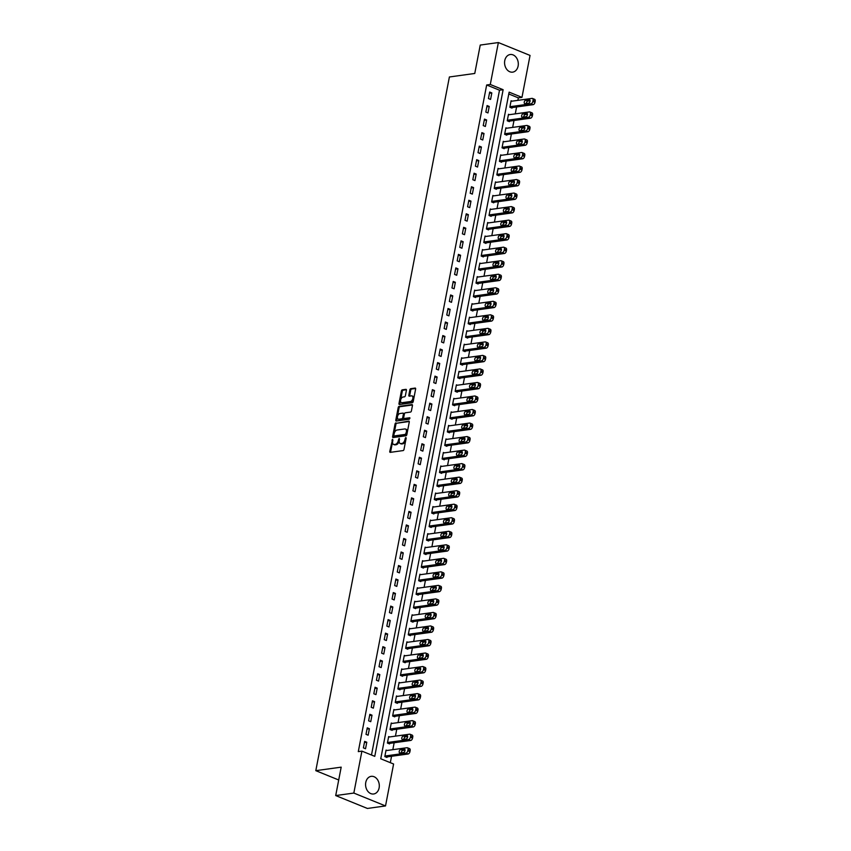 <?xml version="1.0" encoding="UTF-8"?>
<svg xmlns="http://www.w3.org/2000/svg" width="851" height="851" viewBox="0 0 851 851"><rect width="100%" height="100%" fill="white"/><g stroke="black" fill="none" stroke-linecap="round" stroke-linejoin="round"><path stroke-width="1.28" d="M392.588 439.297L389.769 451.392A1.117 0.66 -67.9 0 0 390.279 452.36L403.087 450.583A1.117 0.66 -67.9 0 0 404.002 449.424L406.172 438.137L405.821 437.467L404.895 439.733A3.585 2.106 -67.9 0 1 401.97 443.445L400.895 443.594A3.585 2.106 -67.9 0 1 400.204 443.52A3.585 2.106 -67.9 0 1 399.279 440.51L399.204 438.382L398.279 440.648A3.585 2.106 -67.9 0 1 395.353 444.36L394.279 444.509A3.585 2.106 -67.9 0 1 393.587 444.435A3.585 2.106 -67.9 0 1 392.662 441.424L392.588 439.297M392.907 440.127L390.63 451.743A1.117 0.66 -67.9 0 0 390.63 452.306M406.14 438.297L405.757 440.084L404.895 439.733M399.523 439.212L399.14 440.999L398.279 440.648M518.121 66.048A8.904 6.829 -97.9 0 1 512.664 72.144A8.904 6.829 -97.9 0 1 504.76 60.612A8.904 6.829 -97.9 0 1 510.228 54.517A8.904 6.829 -97.9 0 1 518.121 66.048M379.12 787.877A8.904 6.829 -97.9 0 1 373.663 793.983A8.904 6.829 -97.9 0 1 365.76 782.452A8.904 6.829 -97.9 0 1 371.227 776.346A8.904 6.829 -97.9 0 1 379.12 787.877M406.416 390.311A1.117 0.66 -67.9 0 0 405.906 389.343L402.31 389.843A1.117 0.66 -67.9 0 0 401.395 391.003L398.981 403.534A1.117 0.66 -67.9 0 0 399.491 404.502L412.299 402.725A1.117 0.66 -67.9 0 0 413.214 401.566L415.628 389.035A1.117 0.66 -67.9 0 0 415.128 388.067L410.788 388.673A1.117 0.66 -67.9 0 0 409.863 389.832L408.831 395.194A1.117 0.66 -67.9 0 0 409.342 396.162L411.49 395.864A3 1.755 -67.9 0 1 412.075 395.928A3 1.755 -67.9 0 1 412.735 398.906A3 1.755 -67.9 0 1 410.395 401.544L401.97 402.714A3 1.755 -67.9 0 1 401.385 402.64A3 1.755 -67.9 0 1 400.725 399.672A3 1.755 -67.9 0 1 403.066 397.023L404.47 396.832A1.117 0.66 -67.9 0 0 405.384 395.672L406.416 390.311M385.524 805.94L367.398 808.45L335.709 795.568L341.187 767.155L315.806 770.666L449.392 76.973L474.762 73.463L480.241 45.06L498.367 42.55L530.045 55.432L521.971 97.365L509.132 92.142L380.748 758.784L393.598 764.007L385.524 805.94L353.835 793.058L361.909 751.125L374.759 756.348L503.132 89.706L490.282 84.483L498.367 42.55M335.709 795.568L353.835 793.058M371.483 755.018L499.505 90.206L486.666 84.983L358.292 751.624L361.909 751.125M486.666 84.983L490.282 84.483M395.949 422.873A1.117 0.66 -67.9 0 0 395.034 424.043L392.619 436.574A1.117 0.66 -67.9 0 0 393.13 437.542L405.938 435.765A1.117 0.66 -67.9 0 0 406.852 434.606L409.267 422.075A1.117 0.66 -67.9 0 0 408.767 421.107L396.811 423.224A1.117 0.66 -67.9 0 0 395.896 424.383L393.481 436.925A1.117 0.66 -67.9 0 0 393.481 437.488M395.8 420.054L398.215 407.523A1.117 0.66 -67.9 0 1 399.13 406.363L411.948 404.587A1.117 0.66 -67.9 0 1 412.448 405.555L411.416 410.916A1.117 0.66 -67.9 0 1 410.501 412.075L405.31 412.799A1.117 0.66 -67.9 0 0 404.395 413.958L403.704 417.511A1.117 0.66 -67.9 0 0 404.214 418.479L409.778 417.745L409.331 419.213L396.311 421.022A1.117 0.66 -67.9 0 1 395.8 420.054L396.662 420.405L399.076 407.863L398.215 407.523M365.536 748.742L366.792 742.242L364.643 741.381L363.398 747.869L365.536 748.742M368.143 735.211L369.398 728.722L367.249 727.85L366.004 734.339L368.143 735.211M370.749 721.68L372.004 715.191L369.855 714.319L368.611 720.818L370.749 721.68M373.355 708.16L374.6 701.66L372.461 700.798L371.217 707.287L373.355 708.16M375.961 694.629L377.206 688.14L375.068 687.268L373.812 693.756L375.961 694.629M378.567 681.098L379.812 674.609L377.674 673.737L376.419 680.236L378.567 681.098M381.174 667.578L382.418 661.078L380.28 660.206L379.025 666.705L381.174 667.578M383.769 654.047L385.024 647.558L382.886 646.686L381.631 653.174L383.769 654.047M386.375 640.516L387.63 634.027L385.492 633.155L384.237 639.654L386.375 640.516M388.981 626.996L390.237 620.496L388.088 619.624L386.843 626.123L388.981 626.996M391.588 613.465L392.843 606.976L390.694 606.103L389.45 612.592L391.588 613.465M394.194 599.934L395.449 593.445L393.3 592.573L392.056 599.061L394.194 599.934M396.8 586.413L398.045 579.914L395.906 579.042L394.662 585.541L396.8 586.413M399.406 572.883L400.651 566.383L398.513 565.521L397.257 572.01L399.406 572.883M402.012 559.352L403.257 552.863L401.119 551.991L399.864 558.479L402.012 559.352M404.619 545.831L405.863 539.332L403.725 538.46L402.47 544.959L404.619 545.831M407.214 532.3L408.469 525.801L406.331 524.939L405.076 531.428L407.214 532.3M409.82 518.77L411.076 512.281L408.937 511.408L407.682 517.897L409.82 518.77M412.427 505.239L413.682 498.75L411.533 497.878L410.288 504.377L412.427 505.239M415.033 491.718L416.288 485.219L414.139 484.357L412.895 490.846L415.033 491.718M417.639 478.188L418.894 471.699L416.745 470.826L415.501 477.315L417.639 478.188M420.245 464.657L421.49 458.168L419.352 457.295L418.107 463.795L420.245 464.657M422.851 451.136L424.096 444.637L421.958 443.765L420.702 450.264L422.851 451.136M425.457 437.605L426.702 431.117L424.564 430.244L423.309 436.733L425.457 437.605M428.064 424.075L429.308 417.586L427.17 416.713L425.915 423.202L428.064 424.075M430.659 410.554L431.914 404.055L429.776 403.183L428.521 409.682L430.659 410.554M433.265 397.023L434.521 390.535L432.382 389.662L431.127 396.151L433.265 397.023M435.872 383.493L437.127 377.004L434.978 376.131L433.733 382.62L435.872 383.493M438.478 369.972L439.733 363.473L437.584 362.6L436.34 369.1L438.478 369.972M441.084 356.441L442.339 349.942L440.19 349.08L438.946 355.569L441.084 356.441M443.69 342.91L444.935 336.422L442.797 335.549L441.552 342.038L443.69 342.91M446.296 329.38L447.541 322.891L445.403 322.018L444.148 328.518L446.296 329.38M448.902 315.859L450.147 309.36L448.009 308.498L446.754 314.987L448.902 315.859M451.509 302.328L452.753 295.84L450.615 294.967L449.36 301.456L451.509 302.328M454.104 288.797L455.359 282.309L453.221 281.436L451.966 287.936L454.104 288.797M456.71 275.277L457.966 268.778L455.828 267.905L454.572 274.405L456.71 275.277M459.317 261.746L460.572 255.257L458.423 254.385L457.178 260.874L459.317 261.746M461.923 248.215L463.178 241.727L461.029 240.854L459.785 247.354L461.923 248.215M464.529 234.695L465.784 228.196L463.635 227.323L462.391 233.823L464.529 234.695M467.135 221.164L468.38 214.675L466.242 213.803L464.997 220.292L467.135 221.164M469.741 207.633L470.986 201.144L468.848 200.272L467.593 206.761L469.741 207.633M472.348 194.113L473.592 187.614L471.454 186.741L470.199 193.241L472.348 194.113M474.954 180.582L476.198 174.083L474.06 173.221L472.805 179.71L474.954 180.582M477.549 167.051L478.805 160.562L476.666 159.69L475.411 166.179L477.549 167.051M480.155 153.531L481.411 147.032L479.273 146.159L478.017 152.659L480.155 153.531M482.762 140L484.017 133.501L481.868 132.639L480.624 139.128L482.762 140M485.368 126.469L486.623 119.98L484.474 119.108L483.23 125.597L485.368 126.469M487.974 112.938L489.229 106.449L487.08 105.577L485.836 112.077L487.974 112.938M490.58 99.418L491.825 92.919L489.687 92.046L488.442 98.546L490.58 99.418M390.322 762.677L391.556 756.284M392.832 749.667L394.162 742.753M395.438 736.147L396.768 729.222M398.045 722.616L399.374 715.702M400.651 709.085L401.98 702.171M403.246 695.565L404.587 688.64M405.853 682.034L407.193 675.12M408.459 668.503L409.788 661.589M411.065 654.983L412.395 648.058M413.671 641.452L415.001 634.538M416.277 627.921L417.607 621.007M418.883 614.401L420.213 607.476M421.49 600.87L422.819 593.945M424.096 587.339L425.426 580.425M426.691 573.808L428.032 566.894M429.298 560.288L430.638 553.363M431.904 546.757L433.233 539.842M434.51 533.226L435.84 526.312M437.116 519.706L438.446 512.781M439.722 506.175L441.052 499.26M442.329 492.644L443.658 485.73M444.935 479.124L446.264 472.199M447.541 465.593L448.871 458.678M450.136 452.062L451.477 445.147M452.743 438.542L454.083 431.617M455.349 425.011L456.679 418.096M457.955 411.48L459.285 404.565M460.561 397.949L461.891 391.035M463.167 384.429L464.497 377.504M465.774 370.898L467.103 363.983M468.38 357.367L469.709 350.452M470.986 343.847L472.316 336.922M473.581 330.316L474.922 323.401M476.188 316.785L477.528 309.87M478.794 303.264L480.124 296.339M481.4 289.734L482.73 282.819M484.006 276.203L485.336 269.288M486.612 262.682L487.942 255.757M489.219 249.152L490.548 242.237M491.825 235.621L493.154 228.706M494.431 222.1L495.761 215.175M497.027 208.569L498.367 201.644M499.633 195.039L500.973 188.124M502.239 181.508L503.569 174.593M504.845 167.987L506.175 161.062M507.451 154.456L508.781 147.542M510.057 140.926L511.387 134.011M512.664 127.405L513.993 120.48M515.27 113.874L516.6 106.96M517.876 100.344L518.344 97.865L508.77 93.982M387.024 750.476L386.056 750.082L384.812 756.571L386.95 757.443L387.056 756.901M389.63 736.945L388.662 736.551L387.407 743.051L389.556 743.923L389.662 743.38M392.237 723.424L391.269 723.031L390.013 729.52L392.162 730.392L392.258 729.85M394.843 709.894L393.875 709.5L392.619 715.989L394.758 716.861L394.864 716.319M397.449 696.363L396.481 695.969L395.226 702.469L397.364 703.33L397.47 702.798M400.044 682.832L399.087 682.438L397.832 688.938L399.97 689.81L400.076 689.267M402.651 669.312L401.683 668.918L400.438 675.407L402.576 676.279L402.683 675.737M405.257 655.781L404.289 655.387L403.044 661.887L405.182 662.748L405.289 662.206M407.863 642.25L406.895 641.856L405.65 648.356L407.789 649.228L407.895 648.685M410.469 628.729L409.501 628.336L408.257 634.825L410.395 635.697L410.501 635.154M413.075 615.199L412.107 614.805L410.852 621.294L413.001 622.166L413.107 621.624M415.682 601.668L414.714 601.274L413.458 607.774L415.607 608.646L415.703 608.103M418.288 588.147L417.32 587.754L416.065 594.243L418.203 595.115L418.309 594.572M420.894 574.616L419.926 574.223L418.671 580.712L420.809 581.584L420.915 581.042M423.49 561.086L422.532 560.692L421.277 567.192L423.415 568.064L423.521 567.521M426.096 547.565L425.128 547.172L423.883 553.661L426.021 554.533L426.128 553.99M428.702 534.034L427.734 533.641L426.489 540.13L428.627 541.002L428.734 540.459M431.308 520.504L430.34 520.11L429.095 526.609L431.234 527.471L431.34 526.939M433.914 506.973L432.946 506.59L431.702 513.079L433.84 513.951L433.946 513.408M436.52 493.452L435.552 493.059L434.297 499.548L436.446 500.42L436.552 499.877M439.127 479.921L438.159 479.528L436.903 486.027L439.052 486.889L439.148 486.357M441.733 466.391L440.765 465.997L439.51 472.496L441.648 473.369L441.754 472.826M444.339 452.87L443.371 452.477L442.116 458.966L444.254 459.838L444.36 459.295M446.935 439.339L445.977 438.946L444.722 445.435L446.86 446.307L446.966 445.764M449.541 425.808L448.573 425.415L447.328 431.914L449.466 432.787L449.573 432.244M452.147 412.288L451.179 411.895L449.934 418.384L452.072 419.256L452.179 418.713M454.753 398.757L453.785 398.364L452.541 404.853L454.679 405.725L454.785 405.182M457.359 385.226L456.391 384.833L455.147 391.332L457.285 392.205L457.391 391.662M459.965 371.706L458.997 371.313L457.742 377.801L459.891 378.674L459.997 378.131M462.572 358.175L461.604 357.782L460.348 364.271L462.497 365.143L462.593 364.6M465.178 344.644L464.21 344.251L462.955 350.75L465.093 351.612L465.199 351.08M467.784 331.124L466.816 330.731L465.561 337.219L467.699 338.092L467.805 337.549M470.38 317.593L469.422 317.2L468.167 323.688L470.305 324.561L470.412 324.018M472.986 304.062L472.018 303.669L470.773 310.168L472.911 311.03L473.018 310.498M475.592 290.531L474.624 290.138L473.379 296.637L475.518 297.51L475.624 296.967M478.198 277.011L477.23 276.618L475.986 283.106L478.124 283.979L478.23 283.436M480.804 263.48L479.836 263.087L478.592 269.586L480.73 270.448L480.836 269.905M483.411 249.949L482.443 249.556L481.187 256.055L483.336 256.928L483.442 256.385M486.017 236.429L485.049 236.035L483.793 242.524L485.942 243.397L486.038 242.854M488.623 222.898L487.655 222.505L486.4 228.993L488.538 229.866L488.644 229.323M491.229 209.367L490.261 208.974L489.006 215.473L491.144 216.345L491.25 215.803M493.825 195.847L492.867 195.453L491.612 201.942L493.75 202.815L493.857 202.272M496.431 182.316L495.463 181.923L494.218 188.411L496.356 189.284L496.463 188.741M499.037 168.785L498.069 168.392L496.824 174.891L498.963 175.763L499.069 175.221M501.643 155.265L500.675 154.871L499.431 161.36L501.569 162.233L501.675 161.69M504.249 141.734L503.281 141.34L502.037 147.829L504.175 148.702L504.281 148.159M506.856 128.203L505.888 127.81L504.632 134.309L506.781 135.171L506.888 134.639M509.462 114.672L508.494 114.289L507.239 120.778L509.387 121.65L509.483 121.108M512.068 101.152L511.1 100.758L509.845 107.247L511.994 108.12L512.089 107.577M315.806 770.666L338.709 779.984M518.344 97.865L521.971 97.365M499.505 90.206L503.132 89.706M366.792 742.242L364.419 742.572M369.398 728.722L367.026 729.052M372.004 715.191L369.632 715.521M374.6 701.66L372.227 701.99M377.206 688.14L374.834 688.47M379.812 674.609L377.44 674.939M382.418 661.078L380.046 661.408M385.024 647.558L382.652 647.877M387.63 634.027L385.258 634.357M390.237 620.496L387.865 620.826M392.843 606.976L390.471 607.295M395.449 593.445L393.077 593.775M398.045 579.914L395.672 580.244M400.651 566.383L398.279 566.713M403.257 552.863L400.885 553.193M405.863 539.332L403.491 539.662M408.469 525.801L406.097 526.131M411.076 512.281L408.703 512.61M413.682 498.75L411.31 499.08M416.288 485.219L413.916 485.549M418.894 471.699L416.522 472.018M421.49 458.168L419.118 458.498M424.096 444.637L421.724 444.967M426.702 431.117L424.33 431.436M429.308 417.586L426.936 417.915M431.914 404.055L429.542 404.385M434.521 390.535L432.148 390.854M437.127 377.004L434.755 377.333M439.733 363.473L437.361 363.803M442.339 349.942L439.967 350.272M444.935 336.422L442.563 336.751M447.541 322.891L445.169 323.22M450.147 309.36L447.775 309.69M452.753 295.84L450.381 296.169M455.359 282.309L452.987 282.638M457.966 268.778L455.593 269.107M460.572 255.257L458.2 255.577M463.178 241.727L460.806 242.056M465.784 228.196L463.412 228.525M468.38 214.675L466.008 214.995M470.986 201.144L468.614 201.474M473.592 187.614L471.22 187.943M476.198 174.083L473.826 174.412M478.805 160.562L476.432 160.892M481.411 147.032L479.039 147.361M484.017 133.501L481.645 133.83M486.623 119.98L484.251 120.31M489.229 106.449L486.857 106.779M491.825 92.919L489.453 93.248M393.587 444.435L394.438 444.786A3.585 2.106 -67.9 0 0 395.141 444.86L394.279 444.509M399.14 440.999A3.585 2.106 -67.9 0 1 396.204 444.711L395.141 444.86M400.204 443.52L401.055 443.871A3.585 2.106 -67.9 0 0 401.757 443.945L400.895 443.594M405.757 440.084A3.585 2.106 -67.9 0 1 402.821 443.796L401.757 443.945M409.267 421.5L396.811 423.224M393.843 435.265L394.204 435.946L405.448 434.382L406.384 432.031A3.585 2.106 -67.9 0 0 405.459 429.032A3.585 2.106 -67.9 0 0 404.757 428.947L397.077 430.01A3.585 2.106 -67.9 0 0 394.141 433.723L393.843 435.265M394.779 436.18L394.204 435.946M405.459 429.032L406.31 429.372A3.585 2.106 -67.9 0 1 407.235 432.382L406.299 434.733L395.055 436.286M412.448 404.991L399.991 406.704A1.117 0.66 -67.9 0 0 399.076 407.863M404.682 418.671A1.117 0.66 -67.9 0 0 405.065 418.83L409.991 418.149M399.917 413.543A3 1.755 -67.9 0 0 397.577 416.182A3 1.755 -67.9 0 0 398.236 419.16A3 1.755 -67.9 0 0 398.821 419.224L401.789 418.809A1.117 0.66 -67.9 0 0 402.704 417.65L403.395 414.097A1.117 0.66 -67.9 0 0 402.885 413.129L399.917 413.543M398.236 419.16L399.098 419.511A3 1.755 -67.9 0 0 399.683 419.575L398.821 419.224M403.746 413.48A1.117 0.66 -67.9 0 1 404.246 414.437L403.565 418.001A1.117 0.66 -67.9 0 1 402.651 419.16L399.683 419.575M396.662 420.405A1.117 0.66 -67.9 0 0 396.662 420.968M401.385 402.64L402.246 402.991A3 1.755 -67.9 0 0 402.821 403.055L401.97 402.714M412.075 395.928L412.937 396.279A3 1.755 -67.9 0 1 413.597 399.257A3 1.755 -67.9 0 1 411.256 401.895L402.821 403.055M415.628 388.471L411.639 389.024A1.117 0.66 -67.9 0 0 410.725 390.183L409.693 395.545A1.117 0.66 -67.9 0 0 409.693 396.109M406.416 389.737L403.172 390.194A1.117 0.66 -67.9 0 0 402.257 391.354L399.842 403.885A1.117 0.66 -67.9 0 0 399.842 404.448M385.982 757.05L408.076 753.997A2.287 1.34 112.1 0 0 409.948 751.635L410.15 750.55A2.287 1.34 112.1 0 0 409.565 748.635A2.287 1.34 112.1 0 0 409.118 748.582M385.95 750.625L406.98 747.721A2.287 1.34 -67.9 0 1 407.416 747.763A2.287 1.34 -67.9 0 1 408.012 749.678L407.799 750.763A2.287 1.34 -67.9 0 1 405.938 753.124L384.907 756.028M405.055 750.093L402.842 750.401A1.83 1.074 -67.9 0 0 401.3 752.816M404.182 749.05L400.704 749.529A1.83 1.074 -67.9 0 0 399.279 751.146A1.83 1.074 -67.9 0 0 399.683 752.954A1.83 1.074 -67.9 0 0 400.034 752.997L403.512 752.518A1.83 1.074 -67.9 0 0 404.938 750.901A1.83 1.074 -67.9 0 0 404.533 749.093A1.83 1.074 -67.9 0 0 404.182 749.05L404.821 749.305M388.588 743.529L410.682 740.466A2.287 1.34 112.1 0 0 412.554 738.104L412.756 737.019A2.287 1.34 112.1 0 0 412.171 735.104A2.287 1.34 112.1 0 0 411.724 735.062M388.556 737.094L409.586 734.19A2.287 1.34 -67.9 0 1 410.022 734.243A2.287 1.34 -67.9 0 1 410.618 736.158L410.405 737.232A2.287 1.34 -67.9 0 1 408.544 739.604L387.513 742.508M407.661 736.572L405.448 736.87A1.83 1.074 -67.9 0 0 403.906 739.296M406.789 735.519L403.31 736.009A1.83 1.074 -67.9 0 0 401.885 737.615A1.83 1.074 -67.9 0 0 402.289 739.423A1.83 1.074 -67.9 0 0 402.64 739.466L406.118 738.987A1.83 1.074 -67.9 0 0 407.544 737.381A1.83 1.074 -67.9 0 0 407.14 735.562A1.83 1.074 -67.9 0 0 406.789 735.519L407.427 735.785M391.194 729.998L413.288 726.945A2.287 1.34 112.1 0 0 415.15 724.573L415.362 723.499A2.287 1.34 112.1 0 0 414.777 721.584A2.287 1.34 112.1 0 0 414.331 721.531M391.162 723.563L412.192 720.659A2.287 1.34 -67.9 0 1 412.629 720.712A2.287 1.34 -67.9 0 1 413.224 722.627L413.012 723.712A2.287 1.34 -67.9 0 1 411.15 726.073L390.12 728.977M410.267 723.042L408.055 723.35A1.83 1.074 -67.9 0 0 406.512 725.765M409.395 721.999L405.906 722.478A1.83 1.074 -67.9 0 0 404.491 724.084A1.83 1.074 -67.9 0 0 404.885 725.903A1.83 1.074 -67.9 0 0 405.246 725.935L408.725 725.456A1.83 1.074 -67.9 0 0 410.15 723.85A1.83 1.074 -67.9 0 0 409.746 722.031A1.83 1.074 -67.9 0 0 409.395 721.999L410.022 722.254M393.8 716.468L415.894 713.415A2.287 1.34 112.1 0 0 417.756 711.053L417.969 709.968A2.287 1.34 112.1 0 0 417.373 708.053A2.287 1.34 112.1 0 0 416.937 708M393.768 710.042L414.788 707.138A2.287 1.34 -67.9 0 1 415.235 707.181A2.287 1.34 -67.9 0 1 415.831 709.096L415.618 710.181A2.287 1.34 -67.9 0 1 413.756 712.542L392.726 715.446M412.873 709.511L410.661 709.819A1.83 1.074 -67.9 0 0 409.118 712.234M412.001 708.468L408.512 708.947A1.83 1.074 -67.9 0 0 407.097 710.553A1.83 1.074 -67.9 0 0 407.491 712.372A1.83 1.074 -67.9 0 0 407.852 712.415L411.331 711.936A1.83 1.074 -67.9 0 0 412.756 710.319A1.83 1.074 -67.9 0 0 412.352 708.511A1.83 1.074 -67.9 0 0 412.001 708.468L412.629 708.723M396.406 702.937L418.501 699.884A2.287 1.34 112.1 0 0 420.362 697.522L420.575 696.437A2.287 1.34 112.1 0 0 419.979 694.522A2.287 1.34 112.1 0 0 419.543 694.48M396.375 696.512L417.394 693.608A2.287 1.34 -67.9 0 1 417.841 693.661A2.287 1.34 -67.9 0 1 418.437 695.565L418.224 696.65A2.287 1.34 -67.9 0 1 416.352 699.022L395.332 701.926M415.469 695.99L413.267 696.288A1.83 1.074 -67.9 0 0 411.724 698.714M414.597 694.937L411.118 695.427A1.83 1.074 -67.9 0 0 409.693 697.033A1.83 1.074 -67.9 0 0 410.097 698.841A1.83 1.074 -67.9 0 0 410.459 698.884L413.937 698.405A1.83 1.074 -67.9 0 0 415.362 696.799A1.83 1.074 -67.9 0 0 414.958 694.98A1.83 1.074 -67.9 0 0 414.597 694.937L415.235 695.203M399.002 689.416L421.107 686.363A2.287 1.34 112.1 0 0 422.968 683.991L423.181 682.917A2.287 1.34 112.1 0 0 422.585 681.002A2.287 1.34 112.1 0 0 422.149 680.949M398.981 682.981L420 680.077A2.287 1.34 -67.9 0 1 420.447 680.13A2.287 1.34 -67.9 0 1 421.032 682.045L420.83 683.13A2.287 1.34 -67.9 0 1 418.958 685.491L397.938 688.395M418.075 682.459L415.862 682.768A1.83 1.074 -67.9 0 0 414.331 685.183M417.203 681.417L413.724 681.896A1.83 1.074 -67.9 0 0 412.299 683.502A1.83 1.074 -67.9 0 0 412.703 685.321A1.83 1.074 -67.9 0 0 413.054 685.353L416.543 684.874A1.83 1.074 -67.9 0 0 417.958 683.268A1.83 1.074 -67.9 0 0 417.564 681.449A1.83 1.074 -67.9 0 0 417.203 681.417L417.841 681.672M401.608 675.885L423.702 672.833A2.287 1.34 112.1 0 0 425.574 670.471L425.787 669.386A2.287 1.34 112.1 0 0 425.192 667.471A2.287 1.34 112.1 0 0 424.745 667.418M401.587 669.46L422.607 666.546A2.287 1.34 -67.9 0 1 423.053 666.599A2.287 1.34 -67.9 0 1 423.638 668.514L423.436 669.599A2.287 1.34 -67.9 0 1 421.564 671.96L400.544 674.864M420.681 668.929L418.469 669.237A1.83 1.074 -67.9 0 0 416.937 671.652M419.809 667.886L416.33 668.365A1.83 1.074 -67.9 0 0 414.905 669.971A1.83 1.074 -67.9 0 0 415.309 671.79A1.83 1.074 -67.9 0 0 415.66 671.833L419.139 671.354A1.83 1.074 -67.9 0 0 420.564 669.737A1.83 1.074 -67.9 0 0 420.16 667.929A1.83 1.074 -67.9 0 0 419.809 667.886L420.447 668.141M404.214 662.355L426.308 659.302A2.287 1.34 112.1 0 0 428.181 656.94L428.383 655.855A2.287 1.34 112.1 0 0 427.798 653.94A2.287 1.34 112.1 0 0 427.351 653.898M404.193 655.93L425.213 653.025A2.287 1.34 -67.9 0 1 425.66 653.068A2.287 1.34 -67.9 0 1 426.245 654.983L426.043 656.068A2.287 1.34 -67.9 0 1 424.17 658.429L403.151 661.344M423.287 655.408L421.075 655.706A1.83 1.074 -67.9 0 0 419.532 658.131M422.415 654.355L418.937 654.834A1.83 1.074 -67.9 0 0 417.511 656.451A1.83 1.074 -67.9 0 0 417.915 658.259A1.83 1.074 -67.9 0 0 418.266 658.302L421.745 657.823A1.83 1.074 -67.9 0 0 423.17 656.217A1.83 1.074 -67.9 0 0 422.766 654.398A1.83 1.074 -67.9 0 0 422.415 654.355L423.053 654.621M406.821 648.834L428.915 645.781A2.287 1.34 112.1 0 0 430.787 643.409L430.989 642.335A2.287 1.34 112.1 0 0 430.404 640.42A2.287 1.34 112.1 0 0 429.957 640.367M406.789 642.399L427.819 639.495A2.287 1.34 -67.9 0 1 428.266 639.548A2.287 1.34 -67.9 0 1 428.851 641.463L428.638 642.537A2.287 1.34 -67.9 0 1 426.776 644.909L405.746 647.813M425.894 641.877L423.681 642.186A1.83 1.074 -67.9 0 0 422.139 644.601M425.021 640.835L421.543 641.314A1.83 1.074 -67.9 0 0 420.117 642.92A1.83 1.074 -67.9 0 0 420.522 644.739A1.83 1.074 -67.9 0 0 420.873 644.771L424.351 644.292A1.83 1.074 -67.9 0 0 425.777 642.686A1.83 1.074 -67.9 0 0 425.372 640.867A1.83 1.074 -67.9 0 0 425.021 640.835L425.66 641.09M409.427 635.303L431.521 632.25A2.287 1.34 112.1 0 0 433.393 629.889L433.595 628.804A2.287 1.34 112.1 0 0 433.01 626.889A2.287 1.34 112.1 0 0 432.563 626.836M409.395 628.878L430.425 625.964A2.287 1.34 -67.9 0 1 430.861 626.017A2.287 1.34 -67.9 0 1 431.457 627.932L431.244 629.017A2.287 1.34 -67.9 0 1 429.383 631.378L408.352 634.282M428.5 628.346L426.287 628.655A1.83 1.074 -67.9 0 0 424.745 631.07M427.627 627.304L424.149 627.783A1.83 1.074 -67.9 0 0 422.724 629.389A1.83 1.074 -67.9 0 0 423.128 631.208A1.83 1.074 -67.9 0 0 423.479 631.251L426.957 630.761A1.83 1.074 -67.9 0 0 428.383 629.155A1.83 1.074 -67.9 0 0 427.979 627.347A1.83 1.074 -67.9 0 0 427.627 627.304L428.266 627.559M412.033 621.773L434.127 618.72A2.287 1.34 112.1 0 0 435.999 616.358L436.201 615.273A2.287 1.34 112.1 0 0 435.616 613.358A2.287 1.34 112.1 0 0 435.169 613.316M412.001 615.347L433.031 612.443A2.287 1.34 -67.9 0 1 433.467 612.486A2.287 1.34 -67.9 0 1 434.063 614.401L433.85 615.486A2.287 1.34 -67.9 0 1 431.989 617.847L410.959 620.762M431.106 614.826L428.893 615.124A1.83 1.074 -67.9 0 0 427.351 617.539M430.234 613.773L426.755 614.252A1.83 1.074 -67.9 0 0 425.33 615.869A1.83 1.074 -67.9 0 0 425.734 617.677A1.83 1.074 -67.9 0 0 426.085 617.72L429.564 617.241A1.83 1.074 -67.9 0 0 430.989 615.635A1.83 1.074 -67.9 0 0 430.585 613.816A1.83 1.074 -67.9 0 0 430.234 613.773L430.872 614.039M414.639 608.252L436.733 605.199A2.287 1.34 112.1 0 0 438.595 602.827L438.808 601.742A2.287 1.34 112.1 0 0 438.222 599.838A2.287 1.34 112.1 0 0 437.776 599.785M414.607 601.817L435.638 598.913A2.287 1.34 -67.9 0 1 436.074 598.966A2.287 1.34 -67.9 0 1 436.669 600.88L436.457 601.955A2.287 1.34 -67.9 0 1 434.595 604.327L413.565 607.231M433.712 601.295L431.5 601.604A1.83 1.074 -67.9 0 0 429.957 604.019M432.84 600.253L429.351 600.732A1.83 1.074 -67.9 0 0 427.936 602.338A1.83 1.074 -67.9 0 0 428.33 604.157A1.83 1.074 -67.9 0 0 428.691 604.189L432.17 603.71A1.83 1.074 -67.9 0 0 433.595 602.104A1.83 1.074 -67.9 0 0 433.191 600.285A1.83 1.074 -67.9 0 0 432.84 600.253L433.467 600.508M417.245 594.721L439.339 591.668A2.287 1.34 112.1 0 0 441.201 589.307L441.414 588.222A2.287 1.34 112.1 0 0 440.818 586.307A2.287 1.34 112.1 0 0 440.382 586.254M417.213 588.296L438.233 585.382A2.287 1.34 -67.9 0 1 438.68 585.435A2.287 1.34 -67.9 0 1 439.276 587.35L439.063 588.435A2.287 1.34 -67.9 0 1 437.201 590.796L416.171 593.7M436.318 587.764L434.106 588.073A1.83 1.074 -67.9 0 0 432.563 590.488M435.446 586.722L431.957 587.201A1.83 1.074 -67.9 0 0 430.542 588.807A1.83 1.074 -67.9 0 0 430.936 590.626A1.83 1.074 -67.9 0 0 431.297 590.668L434.776 590.179A1.83 1.074 -67.9 0 0 436.201 588.573A1.83 1.074 -67.9 0 0 435.797 586.764A1.83 1.074 -67.9 0 0 435.446 586.722L436.074 586.977M419.851 581.19L441.946 578.137A2.287 1.34 112.1 0 0 443.807 575.776L444.02 574.691A2.287 1.34 112.1 0 0 443.424 572.776A2.287 1.34 112.1 0 0 442.988 572.723M419.82 574.765L440.839 571.861A2.287 1.34 -67.9 0 1 441.286 571.904A2.287 1.34 -67.9 0 1 441.882 573.819L441.669 574.904A2.287 1.34 -67.9 0 1 439.797 577.265L418.777 580.18M438.914 574.234L436.712 574.542A1.83 1.074 -67.9 0 0 435.169 576.957M438.042 573.191L434.563 573.67A1.83 1.074 -67.9 0 0 433.138 575.287A1.83 1.074 -67.9 0 0 433.542 577.095A1.83 1.074 -67.9 0 0 433.904 577.138L437.382 576.659A1.83 1.074 -67.9 0 0 438.808 575.042A1.83 1.074 -67.9 0 0 438.403 573.234A1.83 1.074 -67.9 0 0 438.042 573.191L438.68 573.446M422.447 567.67L444.552 564.607A2.287 1.34 112.1 0 0 446.413 562.245L446.626 561.16A2.287 1.34 112.1 0 0 446.03 559.245A2.287 1.34 112.1 0 0 445.594 559.203M422.426 561.235L443.445 558.33A2.287 1.34 -67.9 0 1 443.892 558.384A2.287 1.34 -67.9 0 1 444.477 560.298L444.275 561.373A2.287 1.34 -67.9 0 1 442.403 563.745L421.383 566.649M441.52 560.713L439.307 561.011A1.83 1.074 -67.9 0 0 437.776 563.436M440.648 559.66L437.169 560.149A1.83 1.074 -67.9 0 0 435.744 561.756A1.83 1.074 -67.9 0 0 436.148 563.564A1.83 1.074 -67.9 0 0 436.499 563.607L439.988 563.128A1.83 1.074 -67.9 0 0 441.403 561.522A1.83 1.074 -67.9 0 0 441.009 559.703A1.83 1.074 -67.9 0 0 440.648 559.66L441.286 559.926M425.053 554.139L447.147 551.086A2.287 1.34 112.1 0 0 449.02 548.714L449.232 547.64A2.287 1.34 112.1 0 0 448.637 545.725A2.287 1.34 112.1 0 0 448.19 545.672M425.032 547.704L446.052 544.8A2.287 1.34 -67.9 0 1 446.498 544.853A2.287 1.34 -67.9 0 1 447.083 546.768L446.881 547.853A2.287 1.34 -67.9 0 1 445.009 550.214L423.989 553.118M444.126 547.182L441.914 547.491A1.83 1.074 -67.9 0 0 440.382 549.906M443.254 546.14L439.776 546.619A1.83 1.074 -67.9 0 0 438.35 548.225A1.83 1.074 -67.9 0 0 438.754 550.044A1.83 1.074 -67.9 0 0 439.105 550.086L442.584 549.597A1.83 1.074 -67.9 0 0 444.009 547.991A1.83 1.074 -67.9 0 0 443.605 546.182A1.83 1.074 -67.9 0 0 443.254 546.14L443.892 546.395M427.659 540.608L449.753 537.555A2.287 1.34 112.1 0 0 451.626 535.194L451.828 534.109A2.287 1.34 112.1 0 0 451.243 532.194A2.287 1.34 112.1 0 0 450.796 532.141M427.638 534.183L448.658 531.279A2.287 1.34 -67.9 0 1 449.105 531.322A2.287 1.34 -67.9 0 1 449.69 533.237L449.488 534.322A2.287 1.34 -67.9 0 1 447.615 536.683L426.596 539.587M446.732 533.651L444.52 533.96A1.83 1.074 -67.9 0 0 442.977 536.375M445.86 532.609L442.382 533.088A1.83 1.074 -67.9 0 0 440.956 534.694A1.83 1.074 -67.9 0 0 441.361 536.513A1.83 1.074 -67.9 0 0 441.712 536.555L445.19 536.077A1.83 1.074 -67.9 0 0 446.615 534.46A1.83 1.074 -67.9 0 0 446.211 532.652A1.83 1.074 -67.9 0 0 445.86 532.609L446.498 532.864M430.266 527.088L452.36 524.025A2.287 1.34 112.1 0 0 454.232 521.663L454.434 520.578A2.287 1.34 112.1 0 0 453.849 518.663A2.287 1.34 112.1 0 0 453.402 518.621M430.234 520.652L451.264 517.748A2.287 1.34 -67.9 0 1 451.711 517.802A2.287 1.34 -67.9 0 1 452.296 519.716L452.083 520.791A2.287 1.34 -67.9 0 1 450.222 523.163L429.191 526.067M449.339 520.131L447.126 520.429A1.83 1.074 -67.9 0 0 445.584 522.854M448.466 519.078L444.988 519.567A1.83 1.074 -67.9 0 0 443.562 521.174A1.83 1.074 -67.9 0 0 443.967 522.982A1.83 1.074 -67.9 0 0 444.318 523.025L447.796 522.546A1.83 1.074 -67.9 0 0 449.222 520.94A1.83 1.074 -67.9 0 0 448.817 519.121A1.83 1.074 -67.9 0 0 448.466 519.078L449.105 519.344M432.872 513.557L454.966 510.504A2.287 1.34 112.1 0 0 456.838 508.132L457.04 507.058A2.287 1.34 112.1 0 0 456.455 505.143A2.287 1.34 112.1 0 0 456.008 505.09M432.84 507.122L453.87 504.217A2.287 1.34 -67.9 0 1 454.306 504.271A2.287 1.34 -67.9 0 1 454.902 506.185L454.689 507.27A2.287 1.34 -67.9 0 1 452.828 509.632L431.797 512.536M451.945 506.6L449.732 506.909A1.83 1.074 -67.9 0 0 448.19 509.324M451.073 505.558L447.594 506.037A1.83 1.074 -67.9 0 0 446.169 507.643A1.83 1.074 -67.9 0 0 446.573 509.462A1.83 1.074 -67.9 0 0 446.924 509.494L450.402 509.015A1.83 1.074 -67.9 0 0 451.828 507.409A1.83 1.074 -67.9 0 0 451.424 505.59A1.83 1.074 -67.9 0 0 451.073 505.558L451.711 505.813M435.478 500.026L457.572 496.973A2.287 1.34 112.1 0 0 459.444 494.612L459.646 493.527A2.287 1.34 112.1 0 0 459.061 491.612A2.287 1.34 112.1 0 0 458.615 491.559M435.446 493.601L456.476 490.697A2.287 1.34 -67.9 0 1 456.913 490.74A2.287 1.34 -67.9 0 1 457.508 492.655L457.295 493.74A2.287 1.34 -67.9 0 1 455.434 496.101L434.404 499.005M454.551 493.069L452.338 493.378A1.83 1.074 -67.9 0 0 450.796 495.793M453.679 492.027L450.2 492.506A1.83 1.074 -67.9 0 0 448.775 494.112A1.83 1.074 -67.9 0 0 449.179 495.931A1.83 1.074 -67.9 0 0 449.53 495.973L453.009 495.495A1.83 1.074 -67.9 0 0 454.434 493.878A1.83 1.074 -67.9 0 0 454.03 492.069A1.83 1.074 -67.9 0 0 453.679 492.027L454.317 492.282M438.084 486.495L460.178 483.442A2.287 1.34 112.1 0 0 462.04 481.081L462.253 479.996A2.287 1.34 112.1 0 0 461.667 478.081A2.287 1.34 112.1 0 0 461.221 478.039M438.052 480.07L459.083 477.166A2.287 1.34 -67.9 0 1 459.519 477.22A2.287 1.34 -67.9 0 1 460.114 479.124L459.902 480.209A2.287 1.34 -67.9 0 1 458.04 482.57L437.01 485.485M457.157 479.549L454.945 479.847A1.83 1.074 -67.9 0 0 453.402 482.272M456.285 478.496L452.796 478.985A1.83 1.074 -67.9 0 0 451.381 480.592A1.83 1.074 -67.9 0 0 451.775 482.4A1.83 1.074 -67.9 0 0 452.136 482.443L455.615 481.964A1.83 1.074 -67.9 0 0 457.04 480.358A1.83 1.074 -67.9 0 0 456.636 478.539A1.83 1.074 -67.9 0 0 456.285 478.496L456.913 478.762M440.69 472.975L462.784 469.922A2.287 1.34 112.1 0 0 464.646 467.55L464.859 466.476A2.287 1.34 112.1 0 0 464.263 464.561A2.287 1.34 112.1 0 0 463.827 464.508M440.658 466.539L461.678 463.635A2.287 1.34 -67.9 0 1 462.125 463.689A2.287 1.34 -67.9 0 1 462.721 465.603L462.508 466.678A2.287 1.34 -67.9 0 1 460.646 469.05L439.616 471.954M459.763 466.018L457.551 466.327A1.83 1.074 -67.9 0 0 456.008 468.741M458.891 464.976L455.402 465.454A1.83 1.074 -67.9 0 0 453.987 467.061A1.83 1.074 -67.9 0 0 454.381 468.88A1.83 1.074 -67.9 0 0 454.742 468.912L458.221 468.433A1.83 1.074 -67.9 0 0 459.646 466.827A1.83 1.074 -67.9 0 0 459.242 465.008A1.83 1.074 -67.9 0 0 458.891 464.976L459.519 465.231M443.297 459.444L465.391 456.391A2.287 1.34 112.1 0 0 467.252 454.03L467.465 452.945A2.287 1.34 112.1 0 0 466.869 451.03A2.287 1.34 112.1 0 0 466.433 450.977M443.265 453.019L464.284 450.105A2.287 1.34 -67.9 0 1 464.731 450.158A2.287 1.34 -67.9 0 1 465.327 452.072L465.114 453.157A2.287 1.34 -67.9 0 1 463.242 455.519L442.222 458.423M462.359 452.487L460.157 452.796A1.83 1.074 -67.9 0 0 458.615 455.211M461.487 451.445L458.008 451.924A1.83 1.074 -67.9 0 0 456.583 453.53A1.83 1.074 -67.9 0 0 456.987 455.349A1.83 1.074 -67.9 0 0 457.349 455.391L460.827 454.902A1.83 1.074 -67.9 0 0 462.253 453.296A1.83 1.074 -67.9 0 0 461.848 451.487A1.83 1.074 -67.9 0 0 461.487 451.445L462.125 451.7M445.892 445.913L467.997 442.86A2.287 1.34 112.1 0 0 469.858 440.499L470.071 439.414A2.287 1.34 112.1 0 0 469.475 437.499A2.287 1.34 112.1 0 0 469.039 437.457M445.871 439.488L466.891 436.584A2.287 1.34 -67.9 0 1 467.337 436.627A2.287 1.34 -67.9 0 1 467.922 438.542L467.72 439.627A2.287 1.34 -67.9 0 1 465.848 441.988L444.828 444.903M464.965 438.967L462.753 439.265A1.83 1.074 -67.9 0 0 461.221 441.69M464.093 437.914L460.614 438.393A1.83 1.074 -67.9 0 0 459.189 440.01A1.83 1.074 -67.9 0 0 459.593 441.818A1.83 1.074 -67.9 0 0 459.944 441.86L463.433 441.382A1.83 1.074 -67.9 0 0 464.848 439.776A1.83 1.074 -67.9 0 0 464.455 437.957A1.83 1.074 -67.9 0 0 464.093 437.914L464.731 438.18M448.498 432.393L470.592 429.34A2.287 1.34 112.1 0 0 472.465 426.968L472.677 425.894A2.287 1.34 112.1 0 0 472.082 423.979A2.287 1.34 112.1 0 0 471.635 423.926M448.477 425.957L469.497 423.053A2.287 1.34 -67.9 0 1 469.943 423.107A2.287 1.34 -67.9 0 1 470.529 425.021L470.326 426.096A2.287 1.34 -67.9 0 1 468.454 428.468L447.435 431.372M467.571 425.436L465.359 425.745A1.83 1.074 -67.9 0 0 463.827 428.159M466.699 424.394L463.221 424.872A1.83 1.074 -67.9 0 0 461.795 426.479A1.83 1.074 -67.9 0 0 462.199 428.298A1.83 1.074 -67.9 0 0 462.55 428.33L466.029 427.851A1.83 1.074 -67.9 0 0 467.454 426.245A1.83 1.074 -67.9 0 0 467.05 424.426A1.83 1.074 -67.9 0 0 466.699 424.394L467.337 424.649M451.104 418.862L473.199 415.809A2.287 1.34 112.1 0 0 475.071 413.448L475.273 412.363A2.287 1.34 112.1 0 0 474.688 410.448A2.287 1.34 112.1 0 0 474.241 410.395M451.083 412.437L472.103 409.522A2.287 1.34 -67.9 0 1 472.55 409.576A2.287 1.34 -67.9 0 1 473.135 411.49L472.933 412.575A2.287 1.34 -67.9 0 1 471.06 414.937L450.041 417.841M470.178 411.905L467.965 412.214A1.83 1.074 -67.9 0 0 466.422 414.628M469.305 410.863L465.827 411.341A1.83 1.074 -67.9 0 0 464.401 412.948A1.83 1.074 -67.9 0 0 464.806 414.767A1.83 1.074 -67.9 0 0 465.157 414.809L468.635 414.32A1.83 1.074 -67.9 0 0 470.06 412.714A1.83 1.074 -67.9 0 0 469.656 410.905A1.83 1.074 -67.9 0 0 469.305 410.863L469.943 411.118M453.711 405.331L475.805 402.278A2.287 1.34 112.1 0 0 477.677 399.917L477.879 398.832A2.287 1.34 112.1 0 0 477.294 396.917A2.287 1.34 112.1 0 0 476.847 396.874M453.679 398.906L474.709 396.002A2.287 1.34 -67.9 0 1 475.156 396.045A2.287 1.34 -67.9 0 1 475.741 397.96L475.528 399.045A2.287 1.34 -67.9 0 1 473.667 401.406L452.636 404.321M472.784 398.374L470.571 398.683A1.83 1.074 -67.9 0 0 469.029 401.098M471.911 397.332L468.433 397.811A1.83 1.074 -67.9 0 0 467.008 399.427A1.83 1.074 -67.9 0 0 467.412 401.236A1.83 1.074 -67.9 0 0 467.763 401.278L471.241 400.8A1.83 1.074 -67.9 0 0 472.667 399.183A1.83 1.074 -67.9 0 0 472.262 397.374A1.83 1.074 -67.9 0 0 471.911 397.332L472.55 397.587M456.317 391.811L478.411 388.747A2.287 1.34 112.1 0 0 480.283 386.386L480.485 385.301A2.287 1.34 112.1 0 0 479.9 383.397A2.287 1.34 112.1 0 0 479.453 383.344M456.285 385.375L477.315 382.471A2.287 1.34 -67.9 0 1 477.751 382.524A2.287 1.34 -67.9 0 1 478.347 384.439L478.134 385.514A2.287 1.34 -67.9 0 1 476.273 387.886L455.242 390.79M475.39 384.854L473.177 385.163A1.83 1.074 -67.9 0 0 471.635 387.577M474.518 383.801L471.039 384.29A1.83 1.074 -67.9 0 0 469.614 385.897A1.83 1.074 -67.9 0 0 470.018 387.705A1.83 1.074 -67.9 0 0 470.369 387.748L473.847 387.269A1.83 1.074 -67.9 0 0 475.273 385.663A1.83 1.074 -67.9 0 0 474.869 383.844A1.83 1.074 -67.9 0 0 474.518 383.801L475.156 384.067M458.923 378.28L481.017 375.227A2.287 1.34 112.1 0 0 482.889 372.855L483.091 371.781A2.287 1.34 112.1 0 0 482.506 369.866A2.287 1.34 112.1 0 0 482.06 369.813M458.891 371.844L479.921 368.94A2.287 1.34 -67.9 0 1 480.358 368.994A2.287 1.34 -67.9 0 1 480.953 370.908L480.741 371.993A2.287 1.34 -67.9 0 1 478.879 374.355L457.849 377.259M477.996 371.323L475.783 371.632A1.83 1.074 -67.9 0 0 474.241 374.046M477.124 370.281L473.645 370.759A1.83 1.074 -67.9 0 0 472.22 372.366A1.83 1.074 -67.9 0 0 472.624 374.185A1.83 1.074 -67.9 0 0 472.975 374.227L476.454 373.738A1.83 1.074 -67.9 0 0 477.879 372.132A1.83 1.074 -67.9 0 0 477.475 370.323A1.83 1.074 -67.9 0 0 477.124 370.281L477.762 370.536M461.529 364.749L483.623 361.696A2.287 1.34 112.1 0 0 485.485 359.335L485.698 358.25A2.287 1.34 112.1 0 0 485.113 356.335A2.287 1.34 112.1 0 0 484.666 356.282M461.497 358.324L482.528 355.42A2.287 1.34 -67.9 0 1 482.964 355.463A2.287 1.34 -67.9 0 1 483.559 357.377L483.347 358.462A2.287 1.34 -67.9 0 1 481.485 360.824L460.455 363.728M480.602 357.792L478.39 358.101A1.83 1.074 -67.9 0 0 476.847 360.516M479.73 356.75L476.241 357.229A1.83 1.074 -67.9 0 0 474.826 358.845A1.83 1.074 -67.9 0 0 475.22 360.654A1.83 1.074 -67.9 0 0 475.581 360.696L479.06 360.218A1.83 1.074 -67.9 0 0 480.485 358.601A1.83 1.074 -67.9 0 0 480.081 356.792A1.83 1.074 -67.9 0 0 479.73 356.75L480.358 357.005M464.135 351.229L486.229 348.165A2.287 1.34 112.1 0 0 488.091 345.804L488.304 344.719A2.287 1.34 112.1 0 0 487.708 342.804A2.287 1.34 112.1 0 0 487.272 342.762M464.103 344.793L485.134 341.889A2.287 1.34 -67.9 0 1 485.57 341.942A2.287 1.34 -67.9 0 1 486.166 343.857L485.953 344.932A2.287 1.34 -67.9 0 1 484.091 347.304L463.061 350.208M483.208 344.272L480.996 344.57A1.83 1.074 -67.9 0 0 479.453 346.995M482.336 343.219L478.847 343.708A1.83 1.074 -67.9 0 0 477.432 345.315A1.83 1.074 -67.9 0 0 477.826 347.123A1.83 1.074 -67.9 0 0 478.188 347.165L481.666 346.687A1.83 1.074 -67.9 0 0 483.091 345.08A1.83 1.074 -67.9 0 0 482.687 343.261A1.83 1.074 -67.9 0 0 482.336 343.219L482.964 343.485M466.742 337.698L488.836 334.645A2.287 1.34 112.1 0 0 490.697 332.273L490.91 331.199A2.287 1.34 112.1 0 0 490.314 329.284A2.287 1.34 112.1 0 0 489.878 329.231M466.71 331.262L487.729 328.358A2.287 1.34 -67.9 0 1 488.176 328.412A2.287 1.34 -67.9 0 1 488.772 330.326L488.559 331.411A2.287 1.34 -67.9 0 1 486.687 333.773L465.667 336.677M485.804 330.741L483.602 331.05A1.83 1.074 -67.9 0 0 482.06 333.464M484.932 329.699L481.453 330.177A1.83 1.074 -67.9 0 0 480.028 331.784A1.83 1.074 -67.9 0 0 480.432 333.603A1.83 1.074 -67.9 0 0 480.794 333.635L484.272 333.156A1.83 1.074 -67.9 0 0 485.698 331.55A1.83 1.074 -67.9 0 0 485.293 329.731A1.83 1.074 -67.9 0 0 484.932 329.699L485.57 329.954M469.337 324.167L491.442 321.114A2.287 1.34 112.1 0 0 493.303 318.753L493.516 317.668A2.287 1.34 112.1 0 0 492.92 315.753A2.287 1.34 112.1 0 0 492.484 315.7M469.316 317.742L490.336 314.838A2.287 1.34 -67.9 0 1 490.782 314.881A2.287 1.34 -67.9 0 1 491.367 316.795L491.165 317.88A2.287 1.34 -67.9 0 1 489.293 320.242L468.273 323.146M488.41 317.21L486.198 317.519A1.83 1.074 -67.9 0 0 484.666 319.933M487.538 316.168L484.059 316.646A1.83 1.074 -67.9 0 0 482.634 318.253A1.83 1.074 -67.9 0 0 483.038 320.072A1.83 1.074 -67.9 0 0 483.389 320.114L486.878 319.636A1.83 1.074 -67.9 0 0 488.293 318.019A1.83 1.074 -67.9 0 0 487.9 316.21A1.83 1.074 -67.9 0 0 487.538 316.168L488.176 316.423M471.943 310.636L494.037 307.583A2.287 1.34 112.1 0 0 495.91 305.222L496.122 304.137A2.287 1.34 112.1 0 0 495.527 302.222A2.287 1.34 112.1 0 0 495.08 302.179M471.922 304.211L492.942 301.307A2.287 1.34 -67.9 0 1 493.389 301.36A2.287 1.34 -67.9 0 1 493.974 303.264L493.771 304.35A2.287 1.34 -67.9 0 1 491.899 306.722L470.88 309.626M491.016 303.69L488.804 303.988A1.83 1.074 -67.9 0 0 487.272 306.413M490.144 302.637L486.666 303.126A1.83 1.074 -67.9 0 0 485.24 304.732A1.83 1.074 -67.9 0 0 485.644 306.541A1.83 1.074 -67.9 0 0 485.995 306.583L489.474 306.105A1.83 1.074 -67.9 0 0 490.899 304.498A1.83 1.074 -67.9 0 0 490.495 302.679A1.83 1.074 -67.9 0 0 490.144 302.637L490.782 302.903M474.55 297.116L496.644 294.063A2.287 1.34 112.1 0 0 498.516 291.691L498.718 290.616A2.287 1.34 112.1 0 0 498.133 288.702A2.287 1.34 112.1 0 0 497.686 288.649M474.528 290.68L495.548 287.776A2.287 1.34 -67.9 0 1 495.995 287.829A2.287 1.34 -67.9 0 1 496.58 289.744L496.378 290.829A2.287 1.34 -67.9 0 1 494.505 293.191L473.486 296.095M493.623 290.159L491.41 290.468A1.83 1.074 -67.9 0 0 489.868 292.882M492.75 289.117L489.272 289.595A1.83 1.074 -67.9 0 0 487.846 291.202A1.83 1.074 -67.9 0 0 488.251 293.021A1.83 1.074 -67.9 0 0 488.602 293.052L492.08 292.574A1.83 1.074 -67.9 0 0 493.506 290.968A1.83 1.074 -67.9 0 0 493.101 289.149A1.83 1.074 -67.9 0 0 492.75 289.117L493.389 289.372M477.156 283.585L499.25 280.532A2.287 1.34 112.1 0 0 501.122 278.171L501.324 277.086A2.287 1.34 112.1 0 0 500.739 275.171A2.287 1.34 112.1 0 0 500.292 275.118M477.124 277.16L498.154 274.245A2.287 1.34 -67.9 0 1 498.601 274.299A2.287 1.34 -67.9 0 1 499.186 276.213L498.973 277.298A2.287 1.34 -67.9 0 1 497.112 279.66L476.081 282.564M496.229 276.628L494.016 276.937A1.83 1.074 -67.9 0 0 492.474 279.351M495.356 275.586L491.878 276.064A1.83 1.074 -67.9 0 0 490.453 277.671A1.83 1.074 -67.9 0 0 490.857 279.49A1.83 1.074 -67.9 0 0 491.208 279.532L494.686 279.043A1.83 1.074 -67.9 0 0 496.112 277.437A1.83 1.074 -67.9 0 0 495.707 275.628A1.83 1.074 -67.9 0 0 495.356 275.586L495.995 275.841M479.762 270.054L501.856 267.001A2.287 1.34 112.1 0 0 503.728 264.64L503.93 263.555A2.287 1.34 112.1 0 0 503.345 261.64A2.287 1.34 112.1 0 0 502.898 261.597M479.73 263.629L500.76 260.725A2.287 1.34 -67.9 0 1 501.196 260.768A2.287 1.34 -67.9 0 1 501.792 262.682L501.579 263.767A2.287 1.34 -67.9 0 1 499.718 266.129L478.688 269.044M498.835 263.108L496.622 263.406A1.83 1.074 -67.9 0 0 495.08 265.831M497.963 262.055L494.484 262.534A1.83 1.074 -67.9 0 0 493.059 264.15A1.83 1.074 -67.9 0 0 493.463 265.959A1.83 1.074 -67.9 0 0 493.814 266.001L497.292 265.523A1.83 1.074 -67.9 0 0 498.718 263.916A1.83 1.074 -67.9 0 0 498.314 262.097A1.83 1.074 -67.9 0 0 497.963 262.055L498.601 262.321M482.368 256.534L504.462 253.481A2.287 1.34 112.1 0 0 506.334 251.109L506.536 250.034A2.287 1.34 112.1 0 0 505.951 248.12A2.287 1.34 112.1 0 0 505.505 248.066M482.336 250.098L503.366 247.194A2.287 1.34 -67.9 0 1 503.803 247.247A2.287 1.34 -67.9 0 1 504.398 249.162L504.186 250.237A2.287 1.34 -67.9 0 1 502.324 252.609L481.294 255.513M501.441 249.577L499.229 249.886A1.83 1.074 -67.9 0 0 497.686 252.3M500.569 248.535L497.09 249.013A1.83 1.074 -67.9 0 0 495.665 250.619A1.83 1.074 -67.9 0 0 496.069 252.439A1.83 1.074 -67.9 0 0 496.42 252.47L499.899 251.992A1.83 1.074 -67.9 0 0 501.324 250.385A1.83 1.074 -67.9 0 0 500.92 248.566A1.83 1.074 -67.9 0 0 500.569 248.535L501.207 248.79M484.974 243.003L507.068 239.95A2.287 1.34 112.1 0 0 508.93 237.589L509.143 236.504A2.287 1.34 112.1 0 0 508.558 234.589A2.287 1.34 112.1 0 0 508.111 234.536M484.942 236.578L505.973 233.663A2.287 1.34 -67.9 0 1 506.409 233.717A2.287 1.34 -67.9 0 1 507.005 235.631L506.792 236.716A2.287 1.34 -67.9 0 1 504.93 239.078L483.9 241.982M504.047 236.046L501.835 236.355A1.83 1.074 -67.9 0 0 500.292 238.769M503.175 235.004L499.686 235.482A1.83 1.074 -67.9 0 0 498.271 237.089A1.83 1.074 -67.9 0 0 498.665 238.908A1.83 1.074 -67.9 0 0 499.026 238.95L502.505 238.461A1.83 1.074 -67.9 0 0 503.93 236.855A1.83 1.074 -67.9 0 0 503.526 235.046A1.83 1.074 -67.9 0 0 503.175 235.004L503.803 235.259M487.58 229.472L509.675 226.419A2.287 1.34 112.1 0 0 511.536 224.058L511.749 222.973A2.287 1.34 112.1 0 0 511.153 221.058A2.287 1.34 112.1 0 0 510.717 221.015M487.549 223.047L508.579 220.143A2.287 1.34 -67.9 0 1 509.015 220.186A2.287 1.34 -67.9 0 1 509.611 222.1L509.398 223.185A2.287 1.34 -67.9 0 1 507.536 225.547L486.506 228.462M506.653 222.515L504.441 222.824A1.83 1.074 -67.9 0 0 502.898 225.238M505.781 221.473L502.292 221.951A1.83 1.074 -67.9 0 0 500.877 223.568A1.83 1.074 -67.9 0 0 501.271 225.377A1.83 1.074 -67.9 0 0 501.633 225.419L505.111 224.941A1.83 1.074 -67.9 0 0 506.536 223.334A1.83 1.074 -67.9 0 0 506.132 221.515A1.83 1.074 -67.9 0 0 505.781 221.473L506.409 221.728M490.187 215.952L512.281 212.899A2.287 1.34 112.1 0 0 514.142 210.527L514.355 209.442A2.287 1.34 112.1 0 0 513.759 207.538A2.287 1.34 112.1 0 0 513.323 207.484M490.155 209.516L511.174 206.612A2.287 1.34 -67.9 0 1 511.621 206.665A2.287 1.34 -67.9 0 1 512.217 208.58L512.004 209.654A2.287 1.34 -67.9 0 1 510.132 212.027L489.112 214.931M509.249 208.995L507.047 209.303A1.83 1.074 -67.9 0 0 505.505 211.718M508.377 207.942L504.898 208.431A1.83 1.074 -67.9 0 0 503.473 210.037A1.83 1.074 -67.9 0 0 503.877 211.846A1.83 1.074 -67.9 0 0 504.239 211.888L507.717 211.41A1.83 1.074 -67.9 0 0 509.143 209.803A1.83 1.074 -67.9 0 0 508.738 207.984A1.83 1.074 -67.9 0 0 508.377 207.942L509.015 208.208M492.782 202.421L514.887 199.368A2.287 1.34 112.1 0 0 516.748 197.006L516.961 195.921A2.287 1.34 112.1 0 0 516.366 194.007A2.287 1.34 112.1 0 0 515.929 193.954M492.761 195.996L513.781 193.081A2.287 1.34 -67.9 0 1 514.227 193.134A2.287 1.34 -67.9 0 1 514.812 195.049L514.61 196.134A2.287 1.34 -67.9 0 1 512.738 198.496L491.718 201.4M511.855 195.464L509.643 195.773A1.83 1.074 -67.9 0 0 508.111 198.187M510.983 194.422L507.504 194.9A1.83 1.074 -67.9 0 0 506.079 196.507A1.83 1.074 -67.9 0 0 506.483 198.326A1.83 1.074 -67.9 0 0 506.834 198.368L510.323 197.879A1.83 1.074 -67.9 0 0 511.738 196.273A1.83 1.074 -67.9 0 0 511.345 194.464A1.83 1.074 -67.9 0 0 510.983 194.422L511.621 194.677M495.388 188.89L517.482 185.837A2.287 1.34 112.1 0 0 519.355 183.476L519.567 182.391A2.287 1.34 112.1 0 0 518.972 180.476A2.287 1.34 112.1 0 0 518.525 180.423M495.367 182.465L516.387 179.561A2.287 1.34 -67.9 0 1 516.834 179.604A2.287 1.34 -67.9 0 1 517.419 181.518L517.217 182.603A2.287 1.34 -67.9 0 1 515.344 184.965L494.325 187.869M514.461 181.933L512.249 182.242A1.83 1.074 -67.9 0 0 510.717 184.656M513.589 180.891L510.111 181.369A1.83 1.074 -67.9 0 0 508.685 182.986A1.83 1.074 -67.9 0 0 509.089 184.795A1.83 1.074 -67.9 0 0 509.441 184.837L512.919 184.359A1.83 1.074 -67.9 0 0 514.344 182.742A1.83 1.074 -67.9 0 0 513.94 180.933A1.83 1.074 -67.9 0 0 513.589 180.891L514.227 181.146M497.995 175.37L520.089 172.306A2.287 1.34 112.1 0 0 521.961 169.945L522.163 168.86A2.287 1.34 112.1 0 0 521.578 166.945A2.287 1.34 112.1 0 0 521.131 166.902M497.973 168.934L518.993 166.03A2.287 1.34 -67.9 0 1 519.44 166.083A2.287 1.34 -67.9 0 1 520.025 167.998L519.823 169.072A2.287 1.34 -67.9 0 1 517.951 171.445L496.931 174.349M517.068 168.413L514.855 168.711A1.83 1.074 -67.9 0 0 513.313 171.136M516.195 167.36L512.717 167.849A1.83 1.074 -67.9 0 0 511.291 169.455A1.83 1.074 -67.9 0 0 511.696 171.264A1.83 1.074 -67.9 0 0 512.047 171.306L515.525 170.828A1.83 1.074 -67.9 0 0 516.951 169.221A1.83 1.074 -67.9 0 0 516.546 167.402A1.83 1.074 -67.9 0 0 516.195 167.36L516.834 167.626M500.601 161.839L522.695 158.786A2.287 1.34 112.1 0 0 524.567 156.414L524.769 155.339A2.287 1.34 112.1 0 0 524.184 153.425A2.287 1.34 112.1 0 0 523.737 153.371M500.569 155.403L521.599 152.499A2.287 1.34 -67.9 0 1 522.046 152.552A2.287 1.34 -67.9 0 1 522.631 154.467L522.418 155.552A2.287 1.34 -67.9 0 1 520.557 157.914L499.526 160.818M519.674 154.882L517.461 155.19A1.83 1.074 -67.9 0 0 515.919 157.605M518.802 153.84L515.323 154.318A1.83 1.074 -67.9 0 0 513.898 155.924A1.83 1.074 -67.9 0 0 514.302 157.743A1.83 1.074 -67.9 0 0 514.653 157.775L518.131 157.297A1.83 1.074 -67.9 0 0 519.557 155.69A1.83 1.074 -67.9 0 0 519.153 153.871A1.83 1.074 -67.9 0 0 518.802 153.84L519.44 154.095M503.207 148.308L525.301 145.255A2.287 1.34 112.1 0 0 527.173 142.894L527.375 141.809A2.287 1.34 112.1 0 0 526.79 139.894A2.287 1.34 112.1 0 0 526.343 139.841M503.175 141.883L524.205 138.979A2.287 1.34 -67.9 0 1 524.641 139.021A2.287 1.34 -67.9 0 1 525.237 140.936L525.024 142.021A2.287 1.34 -67.9 0 1 523.163 144.383L502.133 147.287M522.28 141.351L520.067 141.66A1.83 1.074 -67.9 0 0 518.525 144.074M521.408 140.309L517.929 140.787A1.83 1.074 -67.9 0 0 516.504 142.394A1.83 1.074 -67.9 0 0 516.908 144.213A1.83 1.074 -67.9 0 0 517.259 144.255L520.738 143.776A1.83 1.074 -67.9 0 0 522.163 142.16A1.83 1.074 -67.9 0 0 521.759 140.351A1.83 1.074 -67.9 0 0 521.408 140.309L522.046 140.564M505.813 134.777L527.907 131.724A2.287 1.34 112.1 0 0 529.779 129.363L529.982 128.278A2.287 1.34 112.1 0 0 529.396 126.363A2.287 1.34 112.1 0 0 528.95 126.32M505.781 128.352L526.812 125.448A2.287 1.34 -67.9 0 1 527.248 125.501A2.287 1.34 -67.9 0 1 527.843 127.405L527.631 128.49A2.287 1.34 -67.9 0 1 525.769 130.863L504.739 133.767M524.886 127.831L522.674 128.129A1.83 1.074 -67.9 0 0 521.131 130.554M524.014 126.778L520.535 127.267A1.83 1.074 -67.9 0 0 519.11 128.873A1.83 1.074 -67.9 0 0 519.514 130.682A1.83 1.074 -67.9 0 0 519.865 130.724L523.344 130.246A1.83 1.074 -67.9 0 0 524.769 128.639A1.83 1.074 -67.9 0 0 524.365 126.82A1.83 1.074 -67.9 0 0 524.014 126.778L524.652 127.044M508.419 121.257L530.513 118.204A2.287 1.34 112.1 0 0 532.375 115.832L532.588 114.757A2.287 1.34 112.1 0 0 532.003 112.843A2.287 1.34 112.1 0 0 531.556 112.789M508.387 114.821L529.418 111.917A2.287 1.34 -67.9 0 1 529.854 111.97A2.287 1.34 -67.9 0 1 530.45 113.885L530.237 114.97A2.287 1.34 -67.9 0 1 528.375 117.332L507.345 120.236M527.492 114.3L525.28 114.608A1.83 1.074 -67.9 0 0 523.737 117.023M526.62 113.257L523.131 113.736A1.83 1.074 -67.9 0 0 521.716 115.342A1.83 1.074 -67.9 0 0 522.11 117.161A1.83 1.074 -67.9 0 0 522.471 117.193L525.95 116.715A1.83 1.074 -67.9 0 0 527.375 115.108A1.83 1.074 -67.9 0 0 526.971 113.289A1.83 1.074 -67.9 0 0 526.62 113.257L527.248 113.513M511.025 107.726L533.12 104.673A2.287 1.34 112.1 0 0 534.981 102.311L535.194 101.226A2.287 1.34 112.1 0 0 534.598 99.312A2.287 1.34 112.1 0 0 534.162 99.259M510.994 101.301L532.024 98.386A2.287 1.34 -67.9 0 1 532.46 98.439A2.287 1.34 -67.9 0 1 533.056 100.354L532.843 101.439A2.287 1.34 -67.9 0 1 530.981 103.801L509.951 106.705M530.099 100.769L527.886 101.078A1.83 1.074 -67.9 0 0 526.343 103.492M529.226 99.727L525.737 100.205A1.83 1.074 -67.9 0 0 524.322 101.812A1.83 1.074 -67.9 0 0 524.716 103.631A1.83 1.074 -67.9 0 0 525.078 103.673L528.556 103.194A1.83 1.074 -67.9 0 0 529.982 101.577A1.83 1.074 -67.9 0 0 529.577 99.769A1.83 1.074 -67.9 0 0 529.226 99.727L529.854 99.982M392.8 440.456L391.939 440.105M406.033 438.627L405.182 438.276M399.417 439.541L398.566 439.19M396.204 444.711L395.353 444.36M402.821 443.796L401.97 443.445M390.63 451.743L389.769 451.392M393.481 436.925L392.619 436.574M395.896 424.383L395.034 424.043M406.299 434.733L405.448 434.382M406.938 433.925L406.087 433.574M407.235 432.382L406.384 432.031M399.991 406.704L399.13 406.363M405.065 418.83L404.214 418.479M402.651 419.16L401.789 418.809M403.565 418.001L402.704 417.65M404.246 414.437L403.395 414.097M411.256 401.895L410.395 401.544M409.693 395.545L408.831 395.194M410.725 390.183L409.863 389.832M411.639 389.024L410.788 388.673M399.842 403.885L398.981 403.534M402.257 391.354L401.395 391.003M403.172 390.194L402.31 389.843M405.938 753.124L408.076 753.997M407.799 750.763L409.948 751.635M408.012 749.678L410.15 750.55M402.842 750.401L400.704 749.529M408.544 739.604L410.682 740.466M410.405 737.232L412.554 738.104M410.618 736.158L412.756 737.019M405.448 736.87L403.31 736.009M411.15 726.073L413.288 726.945M413.012 723.712L415.15 724.573M413.224 722.627L415.362 723.499M408.055 723.35L405.906 722.478M413.756 712.542L415.894 713.415M415.618 710.181L417.756 711.053M415.831 709.096L417.969 709.968M410.661 709.819L408.512 708.947M416.352 699.022L418.501 699.884M418.224 696.65L420.362 697.522M418.437 695.565L420.575 696.437M413.267 696.288L411.118 695.427M418.958 685.491L421.107 686.363M420.83 683.13L422.968 683.991M421.032 682.045L423.181 682.917M415.862 682.768L413.724 681.896M421.564 671.96L423.702 672.833M423.436 669.599L425.574 670.471M423.638 668.514L425.787 669.386M418.469 669.237L416.33 668.365M424.17 658.429L426.308 659.302M426.043 656.068L428.181 656.94M426.245 654.983L428.383 655.855M421.075 655.706L418.937 654.834M426.776 644.909L428.915 645.781M428.638 642.537L430.787 643.409M428.851 641.463L430.989 642.335M423.681 642.186L421.543 641.314M429.383 631.378L431.521 632.25M431.244 629.017L433.393 629.889M431.457 627.932L433.595 628.804M426.287 628.655L424.149 627.783M431.989 617.847L434.127 618.72M433.85 615.486L435.999 616.358M434.063 614.401L436.201 615.273M428.893 615.124L426.755 614.252M434.595 604.327L436.733 605.199M436.457 601.955L438.595 602.827M436.669 600.88L438.808 601.742M431.5 601.604L429.351 600.732M437.201 590.796L439.339 591.668M439.063 588.435L441.201 589.307M439.276 587.35L441.414 588.222M434.106 588.073L431.957 587.201M439.797 577.265L441.946 578.137M441.669 574.904L443.807 575.776M441.882 573.819L444.02 574.691M436.712 574.542L434.563 573.67M442.403 563.745L444.552 564.607M444.275 561.373L446.413 562.245M444.477 560.298L446.626 561.16M439.307 561.011L437.169 560.149M445.009 550.214L447.147 551.086M446.881 547.853L449.02 548.714M447.083 546.768L449.232 547.64M441.914 547.491L439.776 546.619M447.615 536.683L449.753 537.555M449.488 534.322L451.626 535.194M449.69 533.237L451.828 534.109M444.52 533.96L442.382 533.088M450.222 523.163L452.36 524.025M452.083 520.791L454.232 521.663M452.296 519.716L454.434 520.578M447.126 520.429L444.988 519.567M452.828 509.632L454.966 510.504M454.689 507.27L456.838 508.132M454.902 506.185L457.04 507.058M449.732 506.909L447.594 506.037M455.434 496.101L457.572 496.973M457.295 493.74L459.444 494.612M457.508 492.655L459.646 493.527M452.338 493.378L450.2 492.506M458.04 482.57L460.178 483.442M459.902 480.209L462.04 481.081M460.114 479.124L462.253 479.996M454.945 479.847L452.796 478.985M460.646 469.05L462.784 469.922M462.508 466.678L464.646 467.55M462.721 465.603L464.859 466.476M457.551 466.327L455.402 465.454M463.242 455.519L465.391 456.391M465.114 453.157L467.252 454.03M465.327 452.072L467.465 452.945M460.157 452.796L458.008 451.924M465.848 441.988L467.997 442.86M467.72 439.627L469.858 440.499M467.922 438.542L470.071 439.414M462.753 439.265L460.614 438.393M468.454 428.468L470.592 429.34M470.326 426.096L472.465 426.968M470.529 425.021L472.677 425.894M465.359 425.745L463.221 424.872M471.06 414.937L473.199 415.809M472.933 412.575L475.071 413.448M473.135 411.49L475.273 412.363M467.965 412.214L465.827 411.341M473.667 401.406L475.805 402.278M475.528 399.045L477.677 399.917M475.741 397.96L477.879 398.832M470.571 398.683L468.433 397.811M476.273 387.886L478.411 388.747M478.134 385.514L480.283 386.386M478.347 384.439L480.485 385.301M473.177 385.163L471.039 384.29M478.879 374.355L481.017 375.227M480.741 371.993L482.889 372.855M480.953 370.908L483.091 371.781M475.783 371.632L473.645 370.759M481.485 360.824L483.623 361.696M483.347 358.462L485.485 359.335M483.559 357.377L485.698 358.25M478.39 358.101L476.241 357.229M484.091 347.304L486.229 348.165M485.953 344.932L488.091 345.804M486.166 343.857L488.304 344.719M480.996 344.57L478.847 343.708M486.687 333.773L488.836 334.645M488.559 331.411L490.697 332.273M488.772 330.326L490.91 331.199M483.602 331.05L481.453 330.177M489.293 320.242L491.442 321.114M491.165 317.88L493.303 318.753M491.367 316.795L493.516 317.668M486.198 317.519L484.059 316.646M491.899 306.722L494.037 307.583M493.771 304.35L495.91 305.222M493.974 303.264L496.122 304.137M488.804 303.988L486.666 303.126M494.505 293.191L496.644 294.063M496.378 290.829L498.516 291.691M496.58 289.744L498.718 290.616M491.41 290.468L489.272 289.595M497.112 279.66L499.25 280.532M498.973 277.298L501.122 278.171M499.186 276.213L501.324 277.086M494.016 276.937L491.878 276.064M499.718 266.129L501.856 267.001M501.579 263.767L503.728 264.64M501.792 262.682L503.93 263.555M496.622 263.406L494.484 262.534M502.324 252.609L504.462 253.481M504.186 250.237L506.334 251.109M504.398 249.162L506.536 250.034M499.229 249.886L497.09 249.013M504.93 239.078L507.068 239.95M506.792 236.716L508.93 237.589M507.005 235.631L509.143 236.504M501.835 236.355L499.686 235.482M507.536 225.547L509.675 226.419M509.398 223.185L511.536 224.058M509.611 222.1L511.749 222.973M504.441 222.824L502.292 221.951M510.132 212.027L512.281 212.899M512.004 209.654L514.142 210.527M512.217 208.58L514.355 209.442M507.047 209.303L504.898 208.431M512.738 198.496L514.887 199.368M514.61 196.134L516.748 197.006M514.812 195.049L516.961 195.921M509.643 195.773L507.504 194.9M515.344 184.965L517.482 185.837M517.217 182.603L519.355 183.476M517.419 181.518L519.567 182.391M512.249 182.242L510.111 181.369M517.951 171.445L520.089 172.306M519.823 169.072L521.961 169.945M520.025 167.998L522.163 168.86M514.855 168.711L512.717 167.849M520.557 157.914L522.695 158.786M522.418 155.552L524.567 156.414M522.631 154.467L524.769 155.339M517.461 155.19L515.323 154.318M523.163 144.383L525.301 145.255M525.024 142.021L527.173 142.894M525.237 140.936L527.375 141.809M520.067 141.66L517.929 140.787M525.769 130.863L527.907 131.724M527.631 128.49L529.779 129.363M527.843 127.405L529.982 128.278M522.674 128.129L520.535 127.267M528.375 117.332L530.513 118.204M530.237 114.97L532.375 115.832M530.45 113.885L532.588 114.757M525.28 114.608L523.131 113.736M530.981 103.801L533.12 104.673M532.843 101.439L534.981 102.311M533.056 100.354L535.194 101.226M527.886 101.078L525.737 100.205M394.907 436.276L394.045 435.925M404.853 418.798L403.991 418.458M403.959 413.501L403.108 413.15M407.416 747.763L409.565 748.635M410.022 734.243L412.171 735.104M412.629 720.712L414.777 721.584M415.235 707.181L417.373 708.053M417.841 693.661L419.979 694.522M420.447 680.13L422.585 681.002M423.053 666.599L425.192 667.471M425.66 653.068L427.798 653.94M428.266 639.548L430.404 640.42M430.861 626.017L433.01 626.889M433.467 612.486L435.616 613.358M436.074 598.966L438.222 599.838M438.68 585.435L440.818 586.307M441.286 571.904L443.424 572.776M443.892 558.384L446.03 559.245M446.498 544.853L448.637 545.725M449.105 531.322L451.243 532.194M451.711 517.802L453.849 518.663M454.306 504.271L456.455 505.143M456.913 490.74L459.061 491.612M459.519 477.22L461.667 478.081M462.125 463.689L464.263 464.561M464.731 450.158L466.869 451.03M467.337 436.627L469.475 437.499M469.943 423.107L472.082 423.979M472.55 409.576L474.688 410.448M475.156 396.045L477.294 396.917M477.751 382.524L479.9 383.397M480.358 368.994L482.506 369.866M482.964 355.463L485.113 356.335M485.57 341.942L487.708 342.804M488.176 328.412L490.314 329.284M490.782 314.881L492.92 315.753M493.389 301.36L495.527 302.222M495.995 287.829L498.133 288.702M498.601 274.299L500.739 275.171M501.196 260.768L503.345 261.64M503.803 247.247L505.951 248.12M506.409 233.717L508.558 234.589M509.015 220.186L511.153 221.058M511.621 206.665L513.759 207.538M514.227 193.134L516.366 194.007M516.834 179.604L518.972 180.476M519.44 166.083L521.578 166.945M522.046 152.552L524.184 153.425M524.641 139.021L526.79 139.894M527.248 125.501L529.396 126.363M529.854 111.97L532.003 112.843M532.46 98.439L534.598 99.312"/></g></svg>

